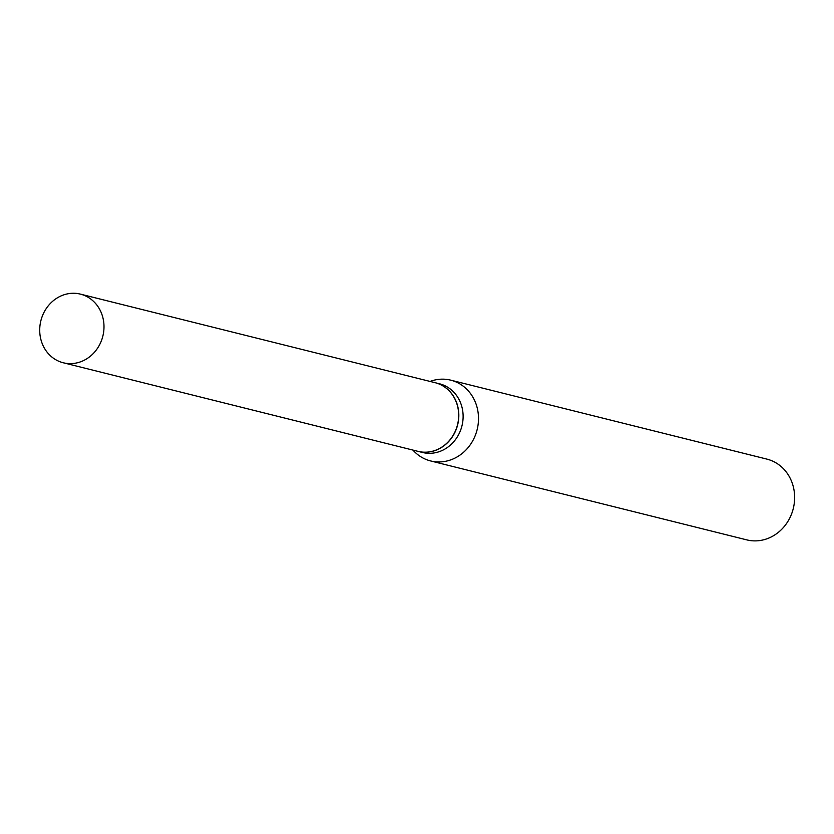 <?xml version="1.0" encoding="UTF-8"?>
<svg xmlns="http://www.w3.org/2000/svg" width="834" height="834" viewBox="0 0 834 834"><rect width="100%" height="100%" fill="white"/><g stroke="black" fill="none" stroke-linecap="round" stroke-linejoin="round"><path stroke-width="1.25" d="M58.234 361.007A35.382 31.932 104 0 1 41.7 317.869A35.382 31.932 104 0 1 80.429 294.131A35.382 31.932 104 0 1 85.475 295.903A35.382 31.932 104 0 1 102.009 339.031A35.382 31.932 104 0 1 63.28 362.78A35.382 31.932 104 0 1 58.234 361.007M80.429 294.131L435.098 382.691A35.382 31.932 104 0 1 440.143 384.464A35.382 31.932 104 0 1 456.688 427.602A35.382 31.932 104 0 1 417.959 451.34L63.28 362.78M435.171 382.712A35.382 31.932 104 0 1 435.244 382.733A35.382 31.932 104 0 1 440.289 384.505A35.382 31.932 104 0 1 456.834 427.633A35.382 31.932 104 0 1 418.105 451.382A35.382 31.932 104 0 1 418.032 451.361M430.073 381.44A41.617 37.561 104 0 1 450.777 380.179L766.915 459.117A41.617 37.561 104 0 1 772.847 461.202A41.617 37.561 104 0 1 792.3 511.94A41.617 37.561 104 0 1 746.743 539.869L430.615 460.931A41.617 37.561 104 0 1 424.673 458.846A41.617 37.561 104 0 1 412.934 450.089M450.777 380.179A41.617 37.561 104 0 1 456.709 382.264A41.617 37.561 104 0 1 476.162 433.002A41.617 37.561 104 0 1 430.615 460.931M435.244 382.733L439.549 383.807A35.382 31.932 104 0 1 444.595 385.579A35.382 31.932 104 0 1 461.129 428.707A35.382 31.932 104 0 1 422.4 452.455L418.105 451.382"/></g></svg>
